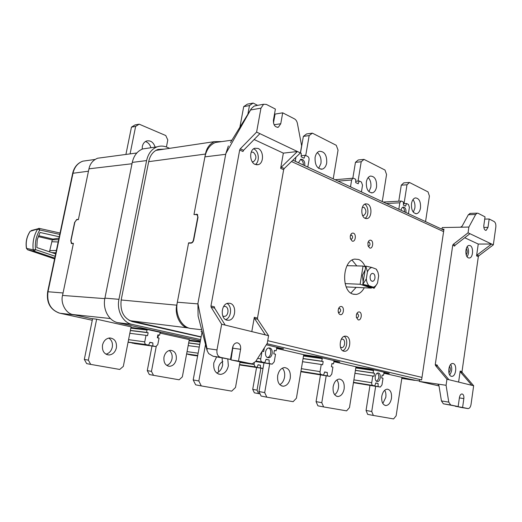 <?xml version="1.0" encoding="UTF-8"?>
<svg xmlns="http://www.w3.org/2000/svg" width="522" height="522" viewBox="0 0 522 522"><rect width="100%" height="100%" fill="white"/><g stroke="black" fill="none" stroke-linecap="round" stroke-linejoin="round"><path stroke-width="0.78" d="M131.087 326.85L96.368 319.138L91.618 318.616L73.08 314.564C66.15 313.768 60.304 303.275 62.549 295.432L73.413 243.343L71.755 243.35L72.591 243.591M101.679 157.683L97.627 158.225C92.936 160.163 90.045 163.693 88.955 168.828L78.359 219.645L76.695 219.723L74.868 222.176L70.94 240.942L71.755 243.35M134.754 343.593L132.001 342.784M148.718 345.127L146.186 344.611C145.077 344.226 144.601 343.306 144.757 341.858L146.016 335.346L147.569 335.679L148.137 332.729L146.591 332.39L147.047 330.034L146.689 329.336L160.613 332.403L160.045 332.886L159.601 335.215L157.898 334.843L157.337 337.767L159.04 338.132L157.807 344.553L155.882 346.549L152.92 345.988L152.835 342.915L149.853 342.295L148.718 345.127L128.066 342.236M149.768 342.497L152.835 342.915M132.007 343.045L152.92 345.988M157.872 335L159.601 335.215M130.389 330.426L146.591 332.39M130.356 330.563L148.137 332.729M129.821 333.304L146.016 335.346M240.994 365.159L239.52 364.871M239.559 364.656L257.157 367.286L255.154 366.875L254.038 364.46L254.292 362.999M258.012 364.885L260.419 365.237L258.057 364.748L257.157 367.286M239.526 364.832L260.471 367.958L260.419 365.237M263.016 368.362L260.471 367.958M186.608 354.02L197.681 355.632M190.895 354.993L188.468 354.294M188.468 354.51L197.642 355.841M188.69 342.895L199.769 344.324M188.664 343.013L199.75 344.442M188.181 345.616L199.254 347.091M189.303 339.607L160.006 333.095M87.455 160.515L82.848 161.161C77.771 163.053 74.496 167.033 73.034 173.095L47.991 291.746L63.064 292.966L73.367 243.591L71.338 243.533L70.933 241.001M74.855 222.242L76.675 219.481L78.411 219.403L88.466 171.196L72.662 173.304M74.666 222.183L70.744 240.942M92.557 318.825L75.188 315.02L59.978 313.252L92.263 320.267M257.039 390.162L252.72 389.353L254.351 392.818L258.671 393.64L257.039 390.162L260.883 368.134M260.08 393.882L258.671 393.64M252.72 389.353L256.55 367.488M218.601 372.01L218.45 367.716C219.116 364.617 220.584 362.562 222.861 361.537M176.26 359.482C175.209 363.69 172.971 365.968 169.546 366.307C165.344 365.635 163.484 362.562 163.98 357.087C165.024 352.937 167.223 350.667 170.57 350.282C174.85 350.901 176.749 353.968 176.26 359.482M169.219 350.497C171.621 352.35 172.56 355.11 172.025 358.79C171.229 362.255 169.454 364.454 166.688 365.387M151.458 371.39L147.276 370.6L149.338 374.522L153.527 375.331L151.458 371.39L156.235 346.491M189.316 339.515L182.341 376.877L179.144 379.794L153.527 375.331M157.885 337.884L158.427 335.072M147.276 370.6L152.006 346.021M116.406 347.809C115.264 352.187 112.798 354.575 109.007 354.986C104.139 354.314 101.973 351.019 102.508 345.094C103.637 340.801 106.051 338.413 109.737 337.949C114.703 338.537 116.928 341.819 116.406 347.809M108.746 338.073C111.715 340.005 112.896 343.026 112.295 347.15C111.343 350.993 109.222 353.335 105.92 354.17M88.355 360.167L84.323 359.41L86.665 363.612L90.711 364.395L88.355 360.167L96.642 319.203M131.107 326.759L123.322 366.385L119.714 369.446L90.711 364.395M84.323 359.41L92.577 318.72M142.186 149.148L142.343 146.382C142.969 143.622 144.379 141.827 146.565 140.992C150.61 140.19 153.468 142.232 155.138 147.119M145.41 141.547C148.118 142.395 149.958 144.457 150.91 147.739M125.913 154.44L131.459 127.14L134.976 124.954L139.172 124.177L165.774 135.544L167.797 139.994L166.42 147.002M131.459 127.14L135.642 126.376L139.172 124.177M130.082 153.886L135.642 126.376M201.153 336.847L129.156 320.384M376.493 381.217C379.253 378.855 379.598 376.134 377.53 373.067M378.417 373.021L377.993 372.982C374.887 372.878 374.026 381.047 377.106 381.484L377.491 381.523C380.603 381.641 381.484 373.498 378.417 373.021M267.46 357.498C271.048 357.126 272.066 349.303 268.7 347.991M269.691 348.017L268.954 347.959C264.954 348.011 264.067 357.094 268.008 357.687L268.686 357.74C272.693 357.72 273.626 348.663 269.691 348.017M303.315 164.998C303.399 162.388 302.597 160.574 300.907 159.562L300.437 159.393M304.691 165.637C305.083 162.72 304.319 160.639 302.401 159.406L300.757 159.269L298.434 162.74M404.53 211.893C404.609 209.609 404.002 208.069 402.71 207.26M405.907 212.532C406.22 209.961 405.646 208.18 404.172 207.195L403.18 207.077C402.077 207.417 401.392 208.493 401.111 210.307M401.94 377.491L416.047 380.44M202.073 331.861L200.97 331.607L202.21 331.77M191.567 243.03L190.98 242.847C192.174 242.665 192.996 241.686 193.453 239.918L193.721 240.009M198.001 217.367L196.938 214.581L193.969 214.568L205.453 154.049L148.685 161.663M197.734 217.269L193.453 239.918M190.98 242.847L188.605 242.854L189.493 243.141M316.038 356.415L321.898 357.877L322.211 358.621L321.78 361.217L323.177 361.537L322.642 364.774L321.245 364.467L320.071 371.618C319.921 373.21 320.345 374.196 321.337 374.581L323.607 375.064L324.645 371.932L327.32 372.506L327.372 375.86L329.963 376.375L331.77 374.13L332.919 367.083L331.398 366.738L331.92 363.534L333.441 363.88L334.295 360.774L339.815 362.046L333.884 361.204M333.441 363.88L331.901 363.658M327.372 375.86L300.881 371.605M327.32 372.506L324.599 372.082M323.607 375.064L300.913 371.423M321.245 364.467L302.545 361.694M323.177 361.537L303.06 358.634M321.78 361.217L303.08 358.523M316.019 356.513L303.706 354.79M368.232 368.571L373.354 369.85L373.25 372.976L374.47 373.256L373.993 376.29L372.773 376.016L371.729 382.724C371.599 384.212 371.964 385.132 372.832 385.477L374.822 385.902L375.736 382.959L378.078 383.461L378.117 386.6L380.362 387.05L381.98 384.923L383.004 378.313L381.667 378.013L382.13 375.005L383.468 375.305L384.231 372.388L389.092 373.347M383.468 375.305L382.117 375.103M378.117 386.6L353.466 382.567M378.078 383.461L375.696 383.083M374.822 385.902L353.492 382.417M372.773 376.016L354.94 373.295M374.47 373.256L355.404 370.411M373.25 372.976L355.417 370.32M368.219 368.656L355.965 366.875M333.806 361.655L356.598 366.933L370.411 368.995L389.281 373.393L383.879 372.741M262.044 351.489L260.759 358.868C260.589 360.578 261.078 361.648 262.22 362.072L264.843 362.627L266.031 359.286L269.117 359.945L269.182 363.547L272.21 364.141L274.239 361.766L275.544 354.216L273.789 353.825L274.383 350.392L276.131 350.791L277.097 347.469L283.492 348.768M264.308 348.089L263.701 351.56L262.214 351.228M276.131 350.791L274.357 350.543M269.182 363.547L255.708 361.433M269.117 359.945L265.966 359.469M264.843 362.627L255.845 361.224M283.459 348.937L276.614 348.004M295.961 157.207L295.276 161.135L296.75 161.957M306.16 166.316L307.817 166.949L309.037 159.862C309.194 158.257 308.75 157.122 307.719 156.45L305.24 155.269L304.058 158.205L301.201 156.854L301.22 153.357L300.365 152.946L284.249 168.534L283.655 169.683L280.66 168.345L281.26 167.197L284.249 168.534M305.24 155.269L301.207 155.739M407.173 213.12L408.445 213.589L409.411 207.332L408.413 204.415L406.507 203.508L405.587 206.131L403.395 205.1L403.428 202.04L401.568 201.153L400.974 201.087L399.826 202.797L398.834 209.133L399.963 209.779M406.507 203.508L403.408 203.665M360.004 191.267L361.452 191.809L362.536 185.16L361.387 182.015L359.221 180.984L358.19 183.757L355.697 182.583L355.723 179.314L353.609 178.309L352.852 178.237L351.632 180.005L350.523 186.739L351.808 187.47M359.221 180.984L355.704 181.264M158.218 150.036L156.404 150.101M188.605 242.854L176.775 305.181C174.341 314.596 180.547 327.066 187.92 327.901L190.158 328.423C181.16 326.642 174.883 314.068 177.336 302.225L188.546 243.148L191.026 243.135C192.337 242.939 193.244 241.862 193.74 239.918L198.021 217.256L197.146 214.301L194.739 214.535M221.752 141.593L214.503 141.625C209.622 143.889 206.601 148.033 205.453 154.049M369.674 247.957L368.114 246.064L367.899 243.011C368.447 240.799 369.446 239.879 370.907 240.237C374.013 241.301 372.734 249.353 369.674 247.957M368.03 245.797L368.897 246.136C370.313 244.929 370.372 243.591 369.074 242.11L368.043 242.404M352.174 241.066L350.425 238.75L350.236 236.512C350.686 233.921 351.763 232.805 353.459 233.177C356.709 234.293 355.371 242.521 352.174 241.066M350.425 238.763L351.443 239.213C352.905 237.98 352.963 236.61 351.606 235.102L350.412 235.526M340.187 314.59C339.019 314.146 338.347 312.998 338.178 311.145L338.171 310.597C338.51 307.699 339.626 306.336 341.505 306.505C344.846 307.321 343.483 315.751 340.187 314.59M338.269 311.915L339.333 312.541C340.97 311.282 341.081 309.879 339.652 308.352L338.491 308.802M358.17 319.869L356.363 317.383L356.356 315.001C356.924 312.75 357.955 311.738 359.436 311.967C362.627 312.737 361.315 320.984 358.17 319.869M356.363 317.389L357.276 317.859C358.855 316.626 358.96 315.262 357.596 313.755L356.611 314.074M362.536 215.299L363.749 215.475C366.542 213.035 366.62 210.307 363.991 207.293L362.314 207.423M340.435 347.13L341.845 347.626C345.029 347.593 345.766 339.744 342.634 339.143L341.244 339.333M342.693 350.693C347.228 349.309 348.311 338.726 344.168 336.364M346.223 336.227L345.12 336.135C339.496 336.233 338.263 350.249 343.802 351.202L344.788 351.28C350.432 351.241 351.75 337.316 346.223 336.227M365.015 218.274C369.061 216.212 368.78 206.007 364.624 204.252M367.56 204.043L365.589 203.848C360.767 204.611 360.48 216.734 365.25 218.385L367.116 218.568C371.945 217.857 372.317 205.818 367.56 204.043M352.056 260.113L356.807 265.913M356.167 287.381L350.888 293.057M365.256 266.866C363.671 263.068 361.459 260.602 358.614 259.467L354.738 259.108C342.386 260.308 340.859 291.198 353.022 294.114L356.285 294.408C359.508 293.86 362.17 291.648 364.278 287.766M388.936 373.484L383.866 372.773M266.331 344.761L283.466 348.898M276.543 348.409L304.195 354.803L318.309 356.865L339.822 362.02M280.19 348.494L276.608 348.03M336.67 361.602L333.878 361.224M383.787 373.223L414.181 380.166M220.382 141.782L215.469 142.473C210.04 144.679 206.523 149.475 204.918 156.868L194.021 214.281M413.32 212.213L414.846 208.18C415.271 204.715 414.644 201.864 412.98 199.626M420.517 207.952C420.83 201.551 419.094 198.197 415.31 197.903C413.359 198.49 412.086 200.396 411.493 203.619C411.186 210.02 412.909 213.374 416.654 213.7C418.637 213.12 419.923 211.208 420.517 207.952M425.547 221.628L429.417 196.07L428.04 191.907L409.476 182.478L403.78 182.87L401.281 185.166L398.775 201.205M409.476 182.478L406.984 184.788L401.281 185.166M406.984 184.788L404.054 203.632M382.822 403.493L385.797 397.359C386.182 394.547 385.817 392.179 384.707 390.254M381.771 396.381C381.328 401.855 382.717 404.922 385.941 405.561C388.72 405.189 390.567 402.769 391.467 398.312C391.911 392.818 390.502 389.764 387.239 389.151C384.499 389.542 382.678 391.957 381.771 396.381M375.664 386.293L371.742 411.506L373.347 415.447L393.581 418.925L396.139 415.812L401.953 377.426M373.347 415.447L367.658 414.37L366.053 410.449L371.742 411.506M369.981 385.36L366.053 410.449M368.93 191.698L370.816 187.248C371.299 183.163 370.424 179.94 368.193 177.571M376.558 186.869C376.864 179.855 374.809 176.253 370.411 176.064C368.33 176.743 366.979 178.713 366.359 181.976C366.059 188.984 368.082 192.592 372.44 192.82C374.561 192.155 375.931 190.171 376.558 186.869M382.261 201.577L386.561 174.518L385.001 170.048L364.023 159.393L358.262 159.96L355.449 162.322L352.826 178.237L335.091 179.725M364.023 159.393L361.211 161.768L355.449 162.322M361.211 161.768L358.053 181.075M318.655 168.365L320.926 163.53C321.474 158.714 320.254 155.073 317.278 152.613M326.707 162.962C326.987 155.197 324.534 151.308 319.347 151.295C317.154 152.091 315.732 154.12 315.086 157.39C314.812 165.141 317.232 169.043 322.361 169.108C324.606 168.332 326.054 166.283 326.707 162.962M333.225 178.857L338.047 150.121L336.259 145.292L312.371 133.156L306.577 133.945L303.373 136.373L300.483 153.005M312.371 133.156L309.168 135.596L303.373 136.373M309.168 135.596L305.722 155.497M257.607 105.346L253.144 103.075L247.376 104.146L243.702 106.632L239.898 127.211M253.144 103.075L249.47 105.575L243.702 106.632M275.048 114.201L274.526 113.94M249.47 105.575L247.872 114.253M334.667 394.723C336.612 393.307 337.871 391.043 338.432 387.931C338.889 384.649 338.367 381.973 336.86 379.899M333.147 386.685C332.664 392.583 334.276 395.865 337.982 396.531C341.101 396.113 343.163 393.562 344.155 388.877C344.637 382.959 343 379.683 339.235 379.057C336.175 379.501 334.145 382.045 333.147 386.685M326.191 375.788L321.793 402.69L323.627 406.919L346.601 410.86L349.486 407.578L355.978 366.783M323.627 406.919L317.898 405.822L316.064 401.62L321.793 402.69M320.469 374.868L316.064 401.62M279.799 384.668C282.258 383.278 283.837 380.786 284.542 377.197C285.077 373.393 284.346 370.379 282.343 368.16M277.678 375.625C277.143 382.019 279.042 385.556 283.355 386.234C286.872 385.758 289.175 383.057 290.278 378.137C290.806 371.71 288.875 368.18 284.483 367.553C281.045 368.069 278.774 370.757 277.678 375.625M269.691 363.775L264.7 392.609L266.814 397.164L293.129 401.679L296.418 398.208L303.719 354.692M266.814 397.164L261.098 396.061L258.984 391.539L264.7 392.609M263.975 362.875L258.984 391.539M216.715 373.047C219.808 371.729 221.798 369.002 222.679 364.878L222.078 358.099M216.565 356.957L213.798 362.888C213.217 369.883 215.475 373.719 220.578 374.391C224.558 373.83 227.148 370.959 228.362 365.791L227.788 359.012M205.531 344.5L198.823 380.982L201.283 385.921L231.722 391.141L235.507 387.461L240.068 361.811M201.283 385.921L195.652 384.825L193.192 379.925L198.823 380.982M202.092 331.751L193.192 379.925M448.77 402.123L446.075 385.282L437.69 384.068L438.937 385.51L441.442 400.935L448.77 402.123L450.695 405.013L443.374 403.806L441.442 400.935M468.364 214.718L462.087 226.222L460.521 227.207L468.887 227.05L475.672 214.483L468.364 214.718L470.335 213.381M460.756 407.395L455.341 406.09M443.374 403.806L458.153 406.553L459.419 397.62C459.836 395.382 460.665 394.156 461.918 393.934C463.412 394.234 464.058 395.787 463.849 398.599L462.596 407.473L468.214 408.602C469.63 408.367 470.57 406.964 471.04 404.406L473.65 385.751L462.277 372.512L460.437 372.036L460.176 371.083L462.016 371.566L462.277 372.512M478.328 256.667L476.566 255.878L478.25 244.048L491.6 244.022L493.342 244.851L478.837 255.806L478.328 256.667L462.016 371.566M476.566 255.878L477.075 255.017L478.837 255.806M493.342 244.851L495.822 227.135C496.057 224.388 495.495 222.522 494.132 221.537L489.179 218.992L484.729 219.109M489.179 218.992L487.998 227.364L486.139 230.365L485.375 230.254C484.148 229.393 483.64 227.736 483.848 225.289L485.042 216.865L478.113 213.296L477.154 213.159L475.672 214.483M458.61 382.078L460.176 371.083M460.437 372.036L471.816 385.301L473.65 385.751M469.93 233.699L455.158 245.19L454.636 246.084L452.737 245.242L453.259 244.342L468.058 232.805L491.6 244.022L477.075 255.017M435.524 365.55L435.27 364.571L437.253 365.087L437.508 366.066L435.524 365.55L446.943 379.233L448.927 379.716L437.508 366.066M462.596 407.473L455.314 406.273M470.113 245.594L468.965 245.438C465.232 245.758 464.697 256.602 468.351 257.855L469.448 258.005C473.18 257.705 473.754 246.932 470.113 245.594M466.205 254.853C467.484 252.759 467.516 250.658 466.29 248.55M467.112 256.785C469.017 253.411 469.063 250.025 467.255 246.625M448.881 372.819C450.499 370.803 450.727 368.61 449.566 366.242M449.664 374.894C452.006 371.651 452.365 368.16 450.754 364.421M453.181 363.553L452.554 363.488C448.359 363.377 447.204 375.612 451.354 376.297L451.915 376.349C456.117 376.486 457.311 364.33 453.181 363.553M439.002 385.921L419.349 381.419L419.61 379.657L421.613 379.938L443.961 229.204L441.958 229.236L442.206 227.553L460.521 227.207M468.058 232.805L468.887 227.05M419.349 381.419L437.847 384.107M446.075 385.282L446.943 379.233M452.737 245.242L435.27 364.571M464.73 237.745L478.25 244.048M458.153 406.553L450.695 405.013M448.927 379.716L471.816 385.301M230.456 142.558L251.336 108.622L253.979 106.175L256.987 105.457M251.336 108.622L225.843 153.559L228.355 145.971M273.476 122.97L275.068 114.09L282.702 112.824L280.758 123.74L278.383 127.185C274.977 127.368 273.326 124.999 273.43 120.08L275.401 109.065L266.364 104.42L263.61 104.256L260.961 108.152L256.609 132.079L240.296 148.816L243.585 150.29L242.971 151.504L239.676 150.029L240.296 148.816M280.66 168.345L283.348 153.142L297.403 151.51L300.385 152.933L301.625 145.788L297.423 123.505C296.946 121.267 295.961 119.721 294.46 118.866L282.702 112.824M265.398 334.909L254.521 318.485L254.325 317.278L257.49 318.107L257.685 319.307L268.589 335.692L221.661 324.234L211.136 307.21L210.96 305.951L239.676 150.029M210.96 305.951L214.451 306.864L214.627 308.117L211.136 307.21M216.989 349.929C216.565 353.903 217.759 356.382 220.558 357.368L213.08 356.239L208.676 353.596L207.162 350.745L206.98 348.513L216.989 349.929L221.661 324.234M244.165 362.64L252.276 363.801L255.708 361.439L267.264 343.293L268.589 335.692M243.585 150.29L259.891 133.645L256.609 132.079M225.184 325.095L214.627 308.117M206.98 348.513L197.91 303.478L198.092 316.012L198.915 319.157M213.08 356.239L230.476 359.423L220.558 357.368M251.369 363.743L238.489 361.08L240.59 349.277C240.949 345.897 239.95 343.763 237.608 342.882L236.616 342.83C234.574 343.228 233.243 344.794 232.616 347.515L230.476 359.423M233.112 345.864L230.978 359.939L238.489 361.08M226.972 320.175L228.74 320.273C235.807 319.745 236.929 304.744 230.019 303.321L228.055 303.217C221.021 303.856 220.056 318.922 226.972 320.175M225.608 319.608C231.376 317.911 232.407 306.16 227.031 303.491M222.803 316.084L224.499 316.384C228.669 316.064 229.308 307.236 225.23 306.421L223.657 306.46M252.276 161.833L253.464 161.729C256.752 158.766 256.693 155.589 253.274 152.215L251.206 152.143M255.297 164.495C259.963 161.716 258.984 150.962 253.862 148.959M255.18 164.45L258.364 164.626C264.015 163.151 263.799 150.662 258.077 148.431L254.729 148.248C249.105 149.814 249.464 162.368 255.18 164.45M254.325 317.278L251.793 331.587M259.891 133.645L297.403 151.51L281.26 167.197M197.91 303.478L225.843 153.559M243.839 362.594L230.978 359.939M257.49 318.107L283.655 169.683M283.348 153.142L254.142 139.518M200.644 339.607L132.001 324.377C122.872 322.642 116.491 310.616 118.951 299.315L146.604 160.574C148.202 153.559 151.726 148.979 157.174 146.819C160.358 145.723 163.569 145.84 166.799 147.152L169.637 148.333M200.409 340.866L117.861 322.668C108.798 320.952 102.469 309.187 104.909 298.14L132.268 162.407C133.854 155.549 137.345 151.054 142.76 148.933L147.719 148.202M201.107 337.088L132.529 321.676C123.714 318.544 119.936 311.275 121.195 299.863L148.737 161.409C150.134 155.282 153.214 151.282 157.99 149.409L164.469 149.103M158.12 149.364L160.469 149.703M374.946 278.187C375.129 275.133 374.267 273.528 372.362 273.365C371.22 273.658 370.476 274.689 370.131 276.471C369.948 279.518 370.803 281.13 372.695 281.299C373.85 281.012 374.594 279.975 374.946 278.187M365.041 270.135L362.398 275.427L363.155 281.932M347.052 265.685L363.044 266.05L360.121 284.255L371.41 288.105L371.527 287.368M365.55 266.97L363.044 266.05M346.19 286.904L371.41 288.105M345.101 283.596L360.121 284.255M365.798 266.116L362.764 284.366L374.046 288.229L373.276 287.178L368.91 285.684C367.436 284.033 366.574 281.756 366.32 278.865L367.449 271.773L365.798 266.116L371.808 267.453L376.147 269.052L377.954 272.243L378.672 275.825L377.569 282.813C376.499 285.201 375.07 286.656 373.276 287.178M376.147 269.052L376.995 270.194M376.917 284.092L374.157 288.235M367.449 271.773C368.552 269.365 370.007 267.93 371.808 267.453M368.91 285.684L362.875 284.373L366.32 278.865M54.764 258.103L34.217 251.18L27.588 249.757L54.595 258.899M59.769 234.391L39.77 229.974C36.188 235.944 34.785 242.495 35.548 249.633L55.143 256.282M55.652 253.875L36.814 247.558L37.238 239.67L40.044 232.466L59.267 236.779M49.473 251.832L52.285 239.898L38.419 236.642M58.17 241.967L51.75 241.745M49.877 250.593L56.369 250.469M38.778 235.722L52.983 239.102L58.973 238.143M52.285 239.898L52.983 239.102M52.337 239.859L58.66 239.637M55.88 252.811L51.789 252.602M27.509 249.725L26.563 248.368L33.199 249.829C32.384 242.28 33.878 235.35 37.669 229.047L30.256 231.253C26.798 236.512 25.565 242.215 26.563 248.368L27.509 249.725M26.472 248.505L26.465 248.485C25.441 242.293 26.681 236.538 30.204 231.226L30.198 231.233M34.295 251.193L35.548 249.633L33.199 249.829L34.295 251.193M38.732 228.375L37.669 229.047L39.77 229.974L39.196 228.388M128.099 342.08L146.186 344.611M134.578 343.567L155.517 346.517M130.839 328.123L147.047 330.034M130.963 327.496L146.689 329.336M128.575 339.652L144.757 341.858M239.578 364.552L255.154 366.875M240.883 365.146L262.527 368.382M239.963 362.405L254.038 364.46M186.635 353.896L197.701 355.502M190.758 354.973L197.616 355.971M189.095 340.716L200.18 342.112M189.205 340.135L200.285 341.525M187.059 351.619L198.132 353.185M88.955 168.828L132.001 163.745M62.549 295.432L104.811 298.63M73.08 314.564L110.41 318.537M59.847 313.22L59.978 313.252C50.686 310.101 46.686 302.93 47.991 291.746L47.652 291.772L72.675 173.239C74.15 167.138 77.537 163.112 82.848 161.161L95.063 159.445M76.675 219.481L77.347 219.69M329.702 376.355L301.063 371.749M321.337 374.581L300.933 371.312M320.071 371.618L301.37 368.682M322.211 358.621L303.504 355.984M321.898 357.877L303.615 355.312M380.16 387.03L353.453 382.659M372.832 385.477L353.505 382.326M371.729 382.724L353.896 379.866M373.628 370.542L355.795 367.932M373.354 369.85L355.893 367.305M271.864 364.115L255.623 361.563M262.22 362.072L255.93 361.093M260.759 358.868L257.646 358.392M399.826 202.797L386.424 203.502M351.632 180.005L338.093 181.114M187.92 327.901L131.055 320.834M176.775 305.181L121.176 299.98M414.507 380.329L401.803 378.417M443.602 231.618L291.511 161.513M267.721 340.683L421.991 377.406M421.606 379.938L266.996 343.717M197.427 214.496L196.507 214.17M419.42 380.923L413.222 380.029M201.681 329.767L190.158 328.423M197.845 303.882L177.336 302.225M225.706 154.31L204.918 156.868M467.914 408.576L460.652 407.375M453.259 244.342L455.158 245.19M487.998 227.364L483.855 227.435M463.849 398.599L459.38 397.908M260.961 108.152L250.795 109.946M257.685 319.307L254.521 318.485M240.59 349.277L233.073 348.252M280.758 123.74L274.083 124.765M132.268 162.407L146.604 160.574M104.909 298.14L118.951 299.315M117.861 322.668L132.001 324.377M31.281 230.548L39.346 228.414L60.056 233.021M72.519 243.591L71.658 243.343M97.627 158.225L136.823 152.985M59.24 313.07C50.164 309.585 46.301 302.479 47.659 291.752M167.895 366.02L169.546 366.307M106.821 354.601L109.007 354.986M197.734 214.868L196.938 214.581M400.974 201.087L383.285 202.053M214.503 141.625L155.902 150.388M267.701 357.596L268.686 357.74M376.923 381.438L377.491 381.523M443.824 230.098L292.901 160.176M231.931 140.157L215.469 142.473M353.505 294.251L356.285 294.408M366 218.607L367.116 218.568M343.58 351.136L344.788 351.28M341.16 347.541L341.845 347.626M363.123 215.495L363.749 215.475M351.11 239.22L351.443 239.213M338.987 312.515L339.333 312.541M416.654 213.7L415.727 213.726M385.941 405.561L384.929 405.385M372.44 192.82L371.286 192.886M322.361 169.108L320.906 169.239M337.982 396.531L336.69 396.302M283.355 386.234L281.665 385.941M220.578 374.391L218.287 373.993M477.154 213.159L469.846 213.4M486.139 230.365L485.734 230.372M451.223 376.258L451.915 376.349M468.789 257.992L469.448 258.005M263.61 104.256L254.932 105.829M198.092 316.012L207.162 350.745M278.383 127.185L277.286 127.355M226.574 320.058L228.74 320.273M256.537 164.815L258.364 164.626M252.38 161.846L253.464 161.729M223.22 316.26L224.499 316.384M142.76 148.933L157.174 146.819M372.082 281.273L372.695 281.299"/></g></svg>
